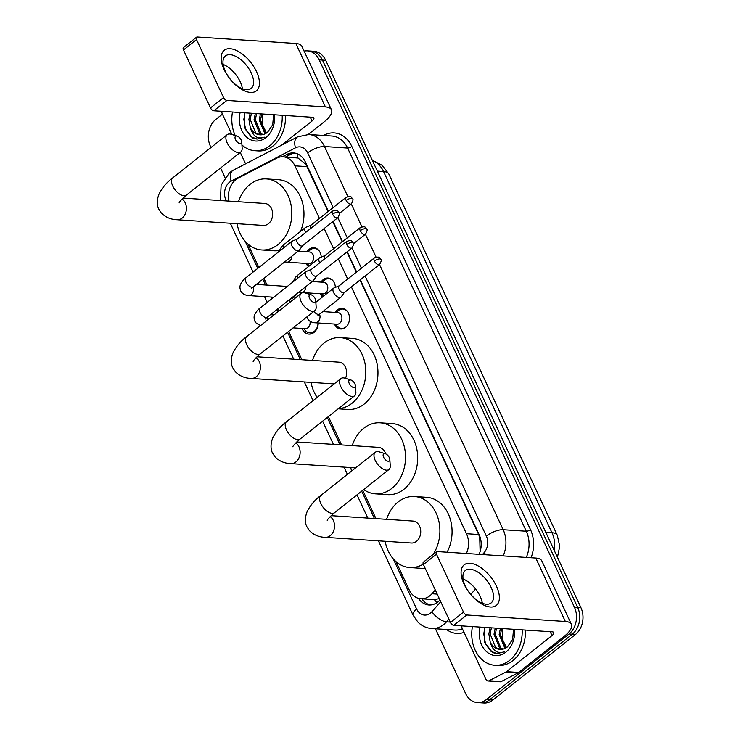 <?xml version="1.0" encoding="UTF-8"?>
<svg xmlns="http://www.w3.org/2000/svg" width="740" height="740" viewBox="0 0 740 740"><rect width="100%" height="100%" fill="white"/><g stroke="black" fill="none" stroke-linecap="round" stroke-linejoin="round"><path stroke-width="1.11" d="M335.174 312.4A10.36 8.057 93.8 0 1 337.366 309.903A10.36 8.057 93.8 0 1 342.121 308.321A10.36 8.057 93.8 0 1 349.317 316.036A10.36 8.057 93.8 0 1 345.525 327.404A10.36 8.057 93.8 0 1 340.761 328.986A10.36 8.057 93.8 0 1 334.415 324.028M321.049 282.107A10.36 8.057 93.8 0 1 323.241 279.609A10.36 8.057 93.8 0 1 327.996 278.027A10.36 8.057 93.8 0 1 335.377 287.379M306.924 251.813A10.36 8.057 93.8 0 1 309.117 249.315A10.36 8.057 93.8 0 1 313.871 247.733A10.36 8.057 93.8 0 1 321.243 257.085M318.246 322.964A11.017 8.575 93.8 0 1 314 332.427A11.017 8.575 93.8 0 1 308.941 334.11A11.017 8.575 93.8 0 1 302.012 328.449M319.467 218.448L294.927 165.825A19.416 15.115 -86.2 0 0 283.143 156.806A19.416 15.115 -86.2 0 0 276.603 158.231L238.188 178.137A19.416 15.115 -86.2 0 0 235.801 179.681A19.416 15.115 -86.2 0 0 228.706 201.086M437.026 602.61A19.416 8.593 -138.5 0 1 434.334 599.604L420.912 598.771A19.416 15.115 -86.2 0 0 431.993 593.758L435.296 590.011M328.088 211.603L305.666 164.067L297.97 158.027L283.143 156.806M480.103 551.642L479.733 537.36L478.66 534.511L360.001 280.035M356.347 272.2L346.912 251.97M342.222 241.906L332.787 221.676M434.334 599.604L439.32 598.632M466.394 553.483A19.416 15.115 -86.2 0 0 466.468 533.707L351.371 286.88M347.717 279.045L338.282 258.815M333.592 248.742L324.157 228.521M396.029 561.641L409.137 589.752A19.416 15.115 -86.2 0 0 420.912 598.771M247.928 244.043L258.871 267.51M263.93 278.36L267.075 285.113M272.69 297.156L272.995 297.804M278.055 308.654L279.091 310.883M288.656 331.391L301.864 359.723M328.384 416.583L341.593 444.916M362.757 490.296L375.966 518.629M308.441 266.631A10.36 8.057 93.8 0 1 306.157 263.44M322.566 296.925A10.36 8.057 93.8 0 1 320.291 293.734M290.432 301.892A11.017 8.575 93.8 0 1 288.887 300.061M304.094 51.097A19.416 15.115 93.8 0 1 307.405 50.847A19.416 15.115 93.8 0 1 319.19 59.866L574.434 607.244A19.416 15.115 93.8 0 1 569.032 634.004L486.337 699.605L489.584 699.818A19.416 15.115 93.8 0 1 480.658 702.787A19.416 15.115 93.8 0 0 489.584 699.818L572.27 634.217L489.584 699.818L492.822 700.031A19.416 15.115 93.8 0 1 483.895 703L477.411 702.574A19.416 15.115 93.8 0 1 465.627 693.556L435.425 628.778M574.434 607.244L577.681 607.457A19.416 15.115 93.8 0 1 572.27 634.217A19.416 15.115 93.8 0 0 577.681 607.457L322.437 60.079L577.681 607.457L580.928 607.67A19.416 15.115 93.8 0 1 575.516 634.43L492.822 700.031M307.405 50.847L310.652 51.06A19.416 15.115 93.8 0 1 322.437 60.079A19.416 15.115 93.8 0 0 310.652 51.06L313.899 51.273A19.416 15.115 93.8 0 1 325.683 60.292L580.928 607.67M211.002 147.51L210.382 146.178A19.416 15.115 93.8 0 1 215.793 119.418L222.416 114.164M224.969 177.452L220.566 168.017M486.337 699.605A19.416 15.115 93.8 0 1 477.411 702.574M328.384 211.372L305.333 161.94A19.416 15.115 -86.2 0 0 293.558 152.921A19.416 15.115 -86.2 0 0 287.018 154.346L282.301 156.787M479.085 554.325A19.416 15.115 -86.2 0 0 479.122 534.622L360.297 279.803M356.643 271.959L347.208 251.73M342.518 241.666L333.083 221.436M418.414 598.336A19.416 15.115 -86.2 0 0 428.886 604.996A19.416 15.115 -86.2 0 0 439.949 599.992M430.514 604.987A19.416 15.115 93.8 0 1 421.846 598.836M285.603 156.972L290.256 154.558A19.416 15.115 93.8 0 1 295.168 153.143M282.199 115.292A32.366 25.188 93.8 0 1 269.776 145.752A32.366 25.188 93.8 0 1 254.902 150.71A32.366 25.188 93.8 0 1 241.934 144.947M235.191 135.513A32.366 25.188 93.8 0 1 232.48 112.017M285.437 115.505A32.366 25.188 93.8 0 1 273.023 145.965A32.366 25.188 93.8 0 1 258.14 150.923L254.902 150.71M250.139 113.183L248.908 119.353L250.277 127.474A16.178 12.589 93.8 0 0 260.018 134.828A16.178 12.589 93.8 0 0 267.454 132.349A16.178 12.589 93.8 0 0 267.603 132.229L272.718 124.727L273.587 114.728M274.54 114.793A22.653 17.631 93.8 0 1 265.947 137.557A22.653 17.631 93.8 0 1 246.078 136.632A22.653 17.631 93.8 0 1 240.139 112.526M251.424 113.266L250.194 119.436L255.716 133.052L260.286 134.837M256.577 113.608L255.346 119.769L260.868 133.385L262.978 134.578M255.291 113.525L254.061 119.686L259.574 133.302L262.302 134.708M261.729 113.942L260.499 120.111L265.725 133.505M260.443 113.858L259.213 120.028L265.031 133.857M266.511 133.034L262.358 124.477L262.737 114.016M244.82 112.832L244.625 127.761L252.507 137.964L256.937 139.083L264.568 137.196C257.529 139.527 252.766 136.29 250.277 127.474M244.894 112.841L243.83 119.418L245.606 129.583L251.1 136.789L257.15 139.092M224.072 69.505A25.891 13.283 -128.4 0 1 230.094 48.701A25.891 13.283 -128.4 0 1 256.512 71.641A25.891 13.283 -128.4 0 1 250.49 92.445A25.891 13.283 -128.4 0 1 224.072 69.505M251.258 73.02A20.711 10.628 51.6 0 0 225.413 55.944A20.711 10.628 51.6 0 0 225.302 71.317A20.711 10.628 51.6 0 0 251.156 88.393A20.711 10.628 51.6 0 0 251.258 73.02M223.129 64.408A20.711 10.628 -128.4 0 1 240.213 81.788A20.711 10.628 -128.4 0 1 242.387 88.689M245.578 163.836L240.25 152.403M231.898 134.504L222.231 113.775A3.238 2.516 -86.2 0 1 221.972 111.324M308.247 134.467L324.222 121.795A25.891 9.37 155 0 0 331.464 109.788A25.891 9.37 155 0 0 325.406 106.921L226.856 100.437L213.795 110.787L312.354 117.281A6.475 2.34 -25 0 1 313.862 117.993A6.475 2.34 -25 0 1 312.058 120.999L281.552 145.188M331.464 109.788L301.883 46.352A25.891 9.37 155 0 0 295.824 43.484L197.275 37A3.238 1.665 51.6 0 0 196.535 37.194A3.238 1.665 51.6 0 0 196.526 39.599L183.465 49.959A3.238 1.665 -128.4 0 1 183.483 47.554L196.535 37.194M213.795 110.787A3.238 1.665 -128.4 0 1 210.493 107.92L223.554 97.569L196.526 39.599M223.554 97.569A3.238 1.665 51.6 0 0 226.856 100.437M210.493 107.92L183.465 49.959M522.144 629.86A32.366 25.188 93.8 0 1 509.721 660.321A32.366 25.188 93.8 0 1 494.847 665.269A32.366 25.188 93.8 0 1 472.425 626.586M525.382 630.073A32.366 25.188 93.8 0 1 512.968 660.533A32.366 25.188 93.8 0 1 498.094 665.482L494.847 665.269M490.084 627.751L488.853 633.912L490.222 642.043A16.178 12.589 93.8 0 0 499.963 649.396A16.178 12.589 93.8 0 0 507.399 646.917A16.178 12.589 93.8 0 0 507.548 646.797L512.663 639.295L513.532 629.287M514.485 629.351A22.653 17.631 93.8 0 1 505.892 652.116A22.653 17.631 93.8 0 1 486.023 651.2A22.653 17.631 93.8 0 1 480.084 627.085M491.379 627.835L490.139 633.995L495.661 647.611L500.231 649.405M496.522 628.168L495.291 634.337L500.813 647.953L502.923 649.137M495.236 628.084L494.005 634.254L499.519 647.87L502.247 649.276M501.674 628.51L500.444 634.679L505.67 648.074M500.388 628.427L499.158 634.596L504.976 648.425M506.456 647.602L502.303 639.046L502.682 628.574M484.765 627.4L484.571 642.329L492.461 652.532L496.882 653.651L504.513 651.764C497.474 654.095 492.71 650.849 490.222 642.043M484.839 627.4L483.775 633.986L485.551 644.142L491.046 651.357L497.104 653.66M235.533 139.656A4.533 2.322 51.6 0 0 239.409 143.505A4.533 2.322 51.6 0 0 241.721 141.821A4.533 2.322 51.6 0 0 241.212 140.026A4.533 2.322 51.6 0 0 237.207 136.132A4.533 2.322 51.6 0 0 235.533 139.656M241.721 141.821L242.146 148.102A11.008 5.643 -128.4 0 1 240.861 151.913A11.008 5.643 -128.4 0 1 227.134 142.838A11.008 5.643 -128.4 0 1 227.189 134.671A11.008 5.643 -128.4 0 1 231.185 134.282L237.207 136.132M179.172 202.927C178.96 202.214 181.393 199.597 186.462 195.073A11.008 5.643 51.6 0 1 172.725 185.999A11.008 5.643 51.6 0 1 172.781 177.831C166.935 182.133 162.356 187.525 159.044 194.019C155.77 202.288 157.981 207.801 158.786 209.115L161.154 212.796C165.297 217.181 170.616 219.503 177.119 219.743L263.338 225.423A11.008 8.566 -86.2 0 0 268.398 223.739A11.008 8.566 -86.2 0 0 272.431 211.659A11.008 8.566 -86.2 0 0 264.791 203.463L183.002 198.079M238.493 201.733A35.603 27.704 93.8 0 1 250.037 184.371A35.603 27.704 93.8 0 1 266.4 178.923A35.603 27.704 93.8 0 1 291.125 205.433A35.603 27.704 93.8 0 1 278.092 244.524A35.603 27.704 93.8 0 1 261.729 249.963A35.603 27.704 93.8 0 1 237.05 223.693M279.026 250.49A35.603 27.704 93.8 0 1 273.893 250.768L261.729 249.963M266.4 178.923L278.573 179.718A35.603 27.704 93.8 0 1 300.505 231.426M309.533 298.34A4.533 2.322 51.6 0 0 313.409 302.197A4.533 2.322 51.6 0 0 315.721 300.514A4.533 2.322 51.6 0 0 315.212 298.72A4.533 2.322 51.6 0 0 311.207 294.825A4.533 2.322 51.6 0 0 309.533 298.34M315.721 300.514L316.147 306.795A11.008 5.643 -128.4 0 1 314.861 310.606A11.008 5.643 -128.4 0 1 301.125 301.532A11.008 5.643 -128.4 0 1 301.18 293.364A11.008 5.643 -128.4 0 1 305.185 292.975L311.207 294.825M312.493 360.426A35.603 27.704 93.8 0 1 324.037 343.055A35.603 27.704 93.8 0 1 340.4 337.616A35.603 27.704 93.8 0 1 365.125 364.126A35.603 27.704 93.8 0 1 352.092 403.207A35.603 27.704 93.8 0 1 338.365 408.665M317.164 397.399A35.603 27.704 93.8 0 1 311.05 382.386M340.4 337.616L352.573 338.411A35.603 27.704 93.8 0 1 377.289 364.931A35.603 27.704 93.8 0 1 364.256 404.012A35.603 27.704 93.8 0 1 347.893 409.461L338.18 408.813M345.478 378.344A11.008 8.566 -86.2 0 0 338.791 362.156L257.002 356.772M349.262 383.542A4.533 2.322 51.6 0 0 353.137 387.39A4.533 2.322 51.6 0 0 355.45 385.707A4.533 2.322 51.6 0 0 354.941 383.912A4.533 2.322 51.6 0 0 350.936 380.018A4.533 2.322 51.6 0 0 349.262 383.542M355.45 385.707L355.875 391.987A11.008 5.643 -128.4 0 1 354.589 395.798A11.008 5.643 -128.4 0 1 340.853 386.724A11.008 5.643 -128.4 0 1 340.909 378.556A11.008 5.643 -128.4 0 1 344.914 378.168L350.936 380.018M352.221 445.619A35.603 27.704 93.8 0 1 363.766 428.257A35.603 27.704 93.8 0 1 380.129 422.808A35.603 27.704 93.8 0 1 404.845 449.319A35.603 27.704 93.8 0 1 391.812 488.4A35.603 27.704 93.8 0 1 375.448 493.848A35.603 27.704 93.8 0 1 363.701 489.547M351.574 471.075A35.603 27.704 93.8 0 1 350.779 467.578M380.129 422.808L392.293 423.604A35.603 27.704 93.8 0 1 417.018 450.124A35.603 27.704 93.8 0 1 403.985 489.205A35.603 27.704 93.8 0 1 387.621 494.653L375.448 493.848M385.753 453.898A11.008 8.566 -86.2 0 0 378.51 447.349L296.731 441.965M383.635 457.255A4.533 2.322 51.6 0 0 387.51 461.103A4.533 2.322 51.6 0 0 389.823 459.42A4.533 2.322 51.6 0 0 389.314 457.625A4.533 2.322 51.6 0 0 385.309 453.731A4.533 2.322 51.6 0 0 383.635 457.255M389.823 459.42L390.248 465.7A11.008 5.643 -128.4 0 1 388.963 469.512A11.008 5.643 -128.4 0 1 375.226 460.437A11.008 5.643 -128.4 0 1 375.282 452.269A11.008 5.643 -128.4 0 1 379.287 451.881L385.309 453.731M327.265 520.525C327.062 519.813 329.494 517.195 334.554 512.672A11.008 5.643 51.6 0 1 320.827 503.598A11.008 5.643 51.6 0 1 320.882 495.43C315.027 499.731 310.449 505.124 307.146 511.608C303.863 519.887 306.082 525.4 306.887 526.713L309.255 530.395C313.399 534.779 318.718 537.101 325.221 537.342L411.44 543.021A11.008 8.566 -86.2 0 0 416.5 541.338A11.008 8.566 -86.2 0 0 420.524 529.257A11.008 8.566 -86.2 0 0 412.883 521.062L331.104 515.678M423.252 564.158A35.603 27.704 93.8 0 1 409.821 567.562A35.603 27.704 93.8 0 1 385.151 541.291M386.595 519.332A35.603 27.704 93.8 0 1 398.139 501.97A35.603 27.704 93.8 0 1 414.502 496.522A35.603 27.704 93.8 0 1 437.858 517.556A35.603 27.704 93.8 0 1 433.141 554.417M425.186 568.338A35.603 27.704 93.8 0 1 421.994 568.366L409.821 567.562M414.502 496.522L426.666 497.317A35.603 27.704 93.8 0 1 449.448 516.677A35.603 27.704 93.8 0 1 447.08 552.216M290.191 299.034L291.171 300.172A9.713 7.557 -86.2 0 0 291.791 300.81M291.033 298.359L291.098 298.368A5.827 4.533 -86.2 0 0 293.771 297.48A5.827 4.533 -86.2 0 0 295.639 294.705M297.304 239.076L292.207 241.138A5.827 2.988 51.6 0 0 291.819 241.36A5.827 2.988 51.6 0 0 291.791 245.689A5.827 2.988 51.6 0 0 297.739 250.851A5.827 2.988 51.6 0 0 299.062 250.49A5.827 2.988 51.6 0 0 299.367 250.166L302.531 245.671M297.462 239.02A4.209 2.155 51.6 0 0 297.175 239.177A4.209 2.155 51.6 0 0 297.156 242.304A4.209 2.155 51.6 0 0 301.448 246.032A4.209 2.155 51.6 0 0 302.41 245.773L337.838 217.671C339.493 214.665 339.891 212.972 339.031 212.593A4.209 1.526 -25 0 0 338.05 212.13A4.209 1.526 155 0 0 332.584 214.202A4.209 2.155 51.6 0 0 337.838 217.671L347.3 237.873M303.65 328.56L305.296 330.466A9.713 7.557 -86.2 0 0 309.838 332.861A9.713 7.557 -86.2 0 0 314.296 331.372A9.713 7.557 -86.2 0 0 318.034 322.954M293.105 327.866L305.222 328.662A5.827 4.533 -86.2 0 0 307.896 327.774A5.827 4.533 -86.2 0 0 309.995 321.188M311.429 269.369L306.341 271.432A5.827 2.988 51.6 0 0 305.944 271.663A5.827 2.988 51.6 0 0 305.916 275.983A5.827 2.988 51.6 0 0 311.864 281.144A5.827 2.988 51.6 0 0 313.187 280.784A5.827 2.988 51.6 0 0 313.501 280.46L316.664 275.964M311.586 269.314A4.209 2.155 51.6 0 0 311.309 269.471A4.209 2.155 51.6 0 0 311.281 272.598A4.209 2.155 51.6 0 0 315.573 276.325A4.209 2.155 51.6 0 0 316.535 276.066L351.963 247.965C353.618 244.959 354.016 243.266 353.156 242.886A4.209 1.526 -25 0 0 352.175 242.424A4.209 1.526 155 0 0 346.709 244.496A4.209 2.155 51.6 0 0 351.963 247.965M318.94 250.564A9.713 7.557 -86.2 0 0 314.639 248.427A9.713 7.557 -86.2 0 0 310.18 249.917A9.713 7.557 -86.2 0 0 309.829 250.203L307.951 251.878M307.183 263.505L308.83 265.41A9.713 7.557 -86.2 0 0 309.32 265.928M291.773 256.271A5.827 4.533 -86.2 0 1 289.534 261.275A5.827 4.533 -86.2 0 1 286.852 262.173L308.756 263.607A5.827 4.533 -86.2 0 0 311.429 262.719A5.827 4.533 -86.2 0 0 313.566 256.327A5.827 4.533 -86.2 0 0 309.524 251.989L298.127 251.239M310.846 225.284L305.75 227.347A5.827 2.988 51.6 0 0 305.361 227.578A5.827 2.988 51.6 0 0 305.333 231.898A5.827 2.988 51.6 0 0 305.629 232.48M311.004 225.228A4.209 2.155 51.6 0 0 310.717 225.386A4.209 2.155 51.6 0 0 310.68 228.475M333.065 280.858A9.713 7.557 -86.2 0 0 328.764 278.721A9.713 7.557 -86.2 0 0 324.305 280.21A9.713 7.557 -86.2 0 0 323.963 280.497L322.076 282.171M321.308 293.798L322.954 295.704A9.713 7.557 -86.2 0 0 323.445 296.231M305.897 286.565A5.827 4.533 -86.2 0 1 303.659 291.569A5.827 4.533 -86.2 0 1 300.976 292.466L322.881 293.9A5.827 4.533 -86.2 0 0 325.554 293.012A5.827 4.533 -86.2 0 0 327.69 286.621A5.827 4.533 -86.2 0 0 323.648 282.282L312.252 281.533M324.971 255.587L319.874 257.64A5.827 2.988 51.6 0 0 319.486 257.871A5.827 2.988 51.6 0 0 319.458 262.191A5.827 2.988 51.6 0 0 319.754 262.774M325.128 255.522A4.209 2.155 51.6 0 0 324.841 255.679A4.209 2.155 51.6 0 0 324.805 258.769M347.199 311.151A9.713 7.557 -86.2 0 0 342.897 309.015A9.713 7.557 -86.2 0 0 338.43 310.504A9.713 7.557 -86.2 0 0 338.088 310.791L336.2 312.474M335.433 324.092L337.079 326.007A9.713 7.557 -86.2 0 0 341.621 328.394A9.713 7.557 -86.2 0 0 346.079 326.914A9.713 7.557 -86.2 0 0 346.163 326.839M319.56 314.186A5.827 4.533 -86.2 0 1 317.784 321.863A5.827 4.533 -86.2 0 1 315.101 322.76L337.005 324.203A5.827 4.533 -86.2 0 0 339.688 323.306A5.827 4.533 -86.2 0 0 341.815 316.914A5.827 4.533 -86.2 0 0 337.773 312.576L322.825 311.586M339.096 285.881L334.008 287.934A5.827 2.988 51.6 0 0 333.611 288.165A5.827 2.988 51.6 0 0 333.583 292.485A5.827 2.988 51.6 0 0 339.531 297.647A5.827 2.988 51.6 0 0 340.853 297.286A5.827 2.988 51.6 0 0 341.168 296.962L344.331 292.466M339.253 285.816A4.209 2.155 51.6 0 0 338.976 285.973A4.209 2.155 51.6 0 0 338.948 289.1A4.209 2.155 51.6 0 0 343.24 292.827A4.209 2.155 51.6 0 0 344.202 292.568L379.629 264.467C381.285 261.461 381.683 259.768 380.822 259.389A4.209 1.526 -25 0 0 379.842 258.926A4.209 1.526 155 0 0 374.375 260.998A4.209 2.155 51.6 0 0 379.629 264.467M464.017 584.073A25.891 13.283 -128.4 0 1 470.039 563.27A25.891 13.283 -128.4 0 1 496.457 586.21A25.891 13.283 -128.4 0 1 490.435 607.013A25.891 13.283 -128.4 0 1 464.017 584.073M491.203 587.588A20.711 10.628 51.6 0 0 465.358 570.503A20.711 10.628 51.6 0 0 465.247 585.877A20.711 10.628 51.6 0 0 491.101 602.961A20.711 10.628 51.6 0 0 491.203 587.588M463.074 578.976A20.711 10.628 -128.4 0 1 480.158 596.348A20.711 10.628 -128.4 0 1 482.332 603.257M506.095 671.92A3.238 2.516 -86.2 0 0 506.493 671.661L518.657 672.466A3.238 2.516 93.8 0 1 518.259 672.725L506.095 671.92L489.075 680.735A3.238 2.516 -86.2 0 1 487.984 680.976A3.238 2.516 -86.2 0 1 486.023 679.468L462.176 628.343A3.238 2.516 -86.2 0 1 461.917 625.892M518.657 672.466L564.167 636.363A25.891 9.37 155 0 0 571.409 624.357A25.891 9.37 155 0 0 565.351 621.489L466.801 614.995L453.74 625.356L552.299 631.84A6.475 2.34 -25 0 1 553.807 632.561A6.475 2.34 -25 0 1 552.003 635.558L506.493 671.661M518.259 672.725L501.248 681.54A3.238 2.516 93.8 0 1 500.157 681.78L487.984 680.976M571.409 624.357L541.828 560.92A25.891 9.37 155 0 0 535.779 558.053L437.22 551.568A3.238 1.665 51.6 0 0 436.48 551.763A3.238 1.665 51.6 0 0 436.471 554.168L423.41 564.528A3.238 1.665 -128.4 0 1 423.428 562.123L436.48 551.763M453.74 625.356A3.238 1.665 -128.4 0 1 450.438 622.488L463.499 612.128L436.471 554.168M463.499 612.128A3.238 1.665 51.6 0 0 466.801 614.995M450.438 622.488L423.41 564.528M306.157 163.697A19.416 7.03 155 0 0 305.666 164.067M297.97 158.027A19.416 11.035 -117.4 0 1 297.785 154.003M307.118 166.63L294.927 165.825M478.66 534.511L466.468 533.707M437.201 594.1L431.993 593.758M557.266 535.233A22.653 8.205 155 0 0 551.966 532.717L383.542 171.541A22.653 8.205 -25 0 1 388.842 174.057L557.266 535.233L559.736 546.259L557.433 557.285M554.352 550.68A25.891 20.147 -86.2 0 0 551.966 532.717L545.787 532.31M377.363 171.134L383.542 171.541A25.891 20.147 -86.2 0 0 372.414 160.515M325.683 60.292L319.19 59.866M575.516 634.43L569.032 634.004M333.176 207.57L307.674 152.893A12.941 10.073 -86.2 0 0 295.464 147.824L231.111 181.171A12.941 10.073 -86.2 0 0 229.529 182.207A12.941 10.073 -86.2 0 0 225.922 200.041L226.338 200.929M224.969 200.845A12.941 4.69 -25 0 1 225.922 200.041M393.227 558.82L416.657 609.076A12.941 10.073 -86.2 0 0 430.458 613.099A12.941 10.073 -86.2 0 0 431.892 611.74L440.753 601.712M448.893 619.177L446.535 621.841A25.891 20.147 93.8 0 1 443.667 624.579A25.891 20.147 93.8 0 1 431.772 628.538L454.887 630.054A25.891 20.147 -86.2 0 0 462.371 628.75M450.253 622.09L446.535 621.841A12.941 5.726 -138.5 0 1 431.892 611.74M323.537 135.466L324.333 135.05A29.128 22.672 93.8 0 1 351.815 146.446L530.497 529.637A29.128 22.672 93.8 0 1 531.052 557.738M464.054 632.367A29.128 22.672 93.8 0 1 446.553 629.509M308.784 134.495A25.891 20.147 93.8 0 1 324.49 146.52L347.606 148.046A25.891 20.147 -86.2 0 0 331.899 136.021L308.784 134.495L297.619 136.863L233.276 170.209A12.941 7.354 -117.4 0 0 231.111 181.171M475.579 588.985L470.779 594.405M379.528 264.541L503.172 529.711L526.297 531.227L347.606 148.046A3.238 1.175 155 0 0 351.815 146.446M482.434 554.538L484.191 552.558A12.941 10.073 -86.2 0 0 486.356 536.074A12.941 4.69 -25 0 1 503.172 529.711A25.891 20.147 93.8 0 1 503.145 555.907M526.27 557.423A25.891 20.147 -86.2 0 0 526.297 531.227A3.238 1.175 155 0 0 530.497 529.637M307.674 152.893A12.941 4.69 -25 0 1 324.49 146.52L347.791 196.488M351.278 203.953L361.916 226.782M365.403 234.247L376.05 257.076M245.125 241.221L257.779 268.37M262.839 279.221L265.54 285.011M271.154 297.055L271.904 298.664M276.973 309.514L278.009 311.743M287.573 332.251L300.338 359.621M327.302 417.443L340.058 444.814M361.675 491.157L374.431 518.527M486.356 536.074L365.088 276.002M361.425 268.167L352 247.937M324.444 135.531A3.238 1.841 62.6 0 0 324.333 135.05M485.912 554.769A12.941 5.726 -138.5 0 1 484.191 552.558M295.464 147.824A12.941 7.354 -117.4 0 1 297.619 136.863M378.418 540.848L413.031 615.079A12.941 4.69 -25 0 1 416.657 609.076M290.256 154.558L287.018 154.346M325.406 106.921L295.824 43.484M312.058 120.999L310.254 117.142M177.119 219.743A11.008 8.566 -86.2 0 0 182.179 218.06A11.008 8.566 -86.2 0 0 185.24 202.899A11.008 8.566 -86.2 0 0 182.068 199.023M334.175 383.903L251.119 378.436C244.616 378.186 239.298 375.874 235.154 371.48L232.786 367.808C231.981 366.494 229.77 360.981 233.044 352.703C236.356 346.218 240.935 340.825 246.781 336.524A11.008 5.643 51.6 0 0 246.725 344.683A11.008 5.643 51.6 0 0 260.452 353.757L314.861 310.606M251.119 378.436A11.008 8.566 -86.2 0 0 256.17 376.753A11.008 8.566 -86.2 0 0 259.24 361.592A11.008 8.566 -86.2 0 0 256.058 357.716M355.589 467.893L290.848 463.629C284.345 463.388 279.026 461.066 274.882 456.682L272.514 453C271.71 451.687 269.489 446.174 272.773 437.904C276.075 431.411 280.654 426.018 286.51 421.717A11.008 5.643 51.6 0 0 286.454 429.885A11.008 5.643 51.6 0 0 300.181 438.959L354.589 395.798M290.848 463.629A11.008 8.566 -86.2 0 0 295.898 461.945A11.008 8.566 -86.2 0 0 298.969 446.784A11.008 8.566 -86.2 0 0 295.787 442.909M325.221 537.342A11.008 8.566 -86.2 0 0 330.271 535.658A11.008 8.566 -86.2 0 0 333.342 520.498A11.008 8.566 -86.2 0 0 330.16 516.622M339.031 212.593C337.459 211.279 338.596 209.152 332.602 211.076A4.209 2.155 51.6 0 0 332.584 214.202M273.717 297.221L248.594 295.565A5.827 4.533 -86.2 0 0 251.267 294.677A5.827 4.533 -86.2 0 0 253.043 287M248.594 295.565C244.894 295.204 242.332 293.752 240.898 291.236C239.704 288.507 239.64 286.112 240.704 284.031C242.47 280.923 244.219 278.832 245.948 277.75A5.827 2.988 51.6 0 0 245.921 282.079A5.827 2.988 51.6 0 0 246.069 282.384A5.827 2.988 51.6 0 0 253.191 286.88L251.387 288.683L251.591 287.213M353.156 242.886C351.583 241.573 352.721 239.446 346.736 241.37A4.209 2.155 51.6 0 0 346.709 244.496M260.6 325.554L256.29 323.223L255.023 321.53C253.829 318.801 253.764 316.406 254.838 314.324C256.595 311.216 258.343 309.126 260.073 308.053A5.827 2.988 51.6 0 0 260.045 312.373A5.827 2.988 51.6 0 0 260.193 312.678A5.827 2.988 51.6 0 0 267.316 317.173L265.512 318.977L265.716 317.506M267.639 319.976A5.827 4.533 -86.2 0 0 267.168 317.293M346.126 200.411A4.209 1.526 155 0 1 351.593 198.339A4.209 1.526 -25 0 1 352.573 198.801C351 197.488 352.138 195.36 346.144 197.284A4.209 2.155 51.6 0 0 346.126 200.411A4.209 2.155 51.6 0 0 351.38 203.879L339.327 213.435M278.518 251.914L281.746 246.587L284.206 244.357A5.827 2.988 51.6 0 0 283.799 247.724M360.25 230.704A4.209 1.526 155 0 1 365.717 228.632A4.209 1.526 -25 0 1 366.698 229.095C365.125 227.781 366.263 225.654 360.269 227.578A4.209 2.155 51.6 0 0 360.25 230.704A4.209 2.155 51.6 0 0 365.505 234.173L353.452 243.728M292.642 282.208L295.871 276.88L298.331 274.651A5.827 2.988 51.6 0 0 297.933 278.018M380.822 259.389C379.25 258.075 380.388 255.957 374.403 257.871A4.209 2.155 51.6 0 0 374.375 260.998M313.806 311.438A5.827 2.988 51.6 0 0 319.699 314.065L340.853 297.286M565.351 621.489L535.779 558.053M552.003 635.558L550.199 631.701M489.075 680.735L501.248 681.54M388.842 174.057L382.173 165.316L372.276 160.228M233.276 170.209L229.594 172.596L221.112 185.102L220.418 200.54M413.031 615.079L417.869 622.072C421.763 625.948 426.397 628.103 431.772 628.538M230.325 223.249L253.099 272.089M258.158 282.939L258.917 284.576M264.532 296.62L267.223 302.382M272.283 313.233L273.042 314.87M282.884 335.969L293.706 359.187M304.316 381.942L313.048 400.664M322.612 421.162L333.435 444.379M344.045 467.134L347.421 474.377M356.985 494.875L367.808 518.093M186.462 195.073L240.861 151.913M172.781 177.831L227.189 134.671M246.781 336.524L301.18 293.364M253.173 361.62C252.96 360.907 255.393 358.289 260.452 353.757M286.51 421.717L340.909 378.556M292.901 446.812C292.689 446.1 295.121 443.482 300.181 438.959M334.554 512.672L388.963 469.512M320.882 495.43L375.282 452.269M253.191 286.88L299.062 250.49M287.314 286.445L256.318 284.401M245.948 277.75L291.819 241.36M332.602 211.076L297.175 239.177M309.838 332.861L313.066 333.074M267.316 317.173L313.187 280.784M273.994 314.935L270.442 314.694M260.073 308.053L305.944 271.663M346.736 241.37L311.309 269.471M314.639 248.427L316.627 248.557M286.852 262.173L284.733 261.858M284.206 244.357L305.361 227.578M346.144 197.284L310.717 225.386M351.38 203.879C353.036 200.873 353.433 199.18 352.573 198.801M328.764 278.721L330.752 278.86M300.976 292.466L298.858 292.152M298.331 274.651L319.486 257.871M360.269 227.578L324.841 255.679M365.505 234.173C367.16 231.167 367.558 229.474 366.698 229.095M341.621 328.394L343.61 328.523M306.804 316.998L307.414 318.422C309.237 321.197 311.799 322.64 315.101 322.76M342.897 309.015L344.877 309.154M319.699 314.065L317.904 315.869L318.108 314.398M315.841 302.262L333.611 288.165M374.403 257.871L338.976 285.973"/></g></svg>
